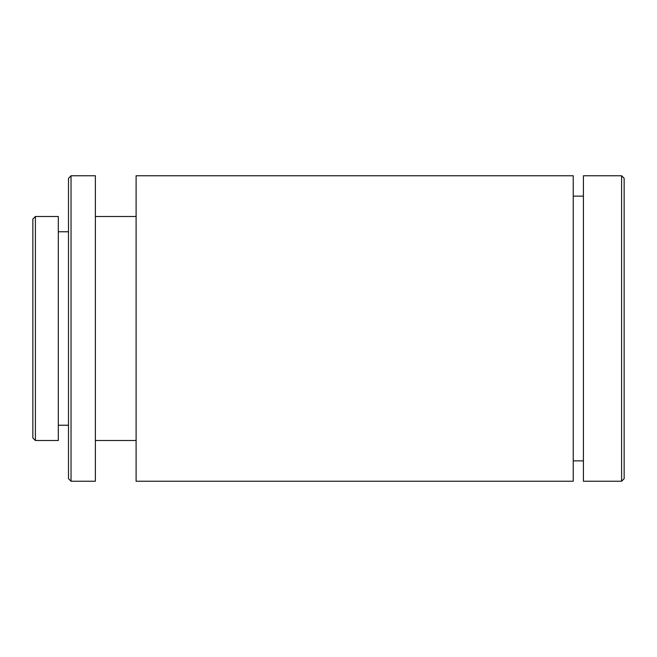 <?xml version="1.0" encoding="UTF-8"?>
<svg xmlns="http://www.w3.org/2000/svg" width="657" height="657" viewBox="0 0 657 657"><rect width="100%" height="100%" fill="white"/><g stroke="black" fill="none" stroke-linecap="round" stroke-linejoin="round"><path stroke-width="0.99" d="M32.85 437.964L32.85 219.036L35.396 216.49L35.396 440.51L32.85 437.964M68.492 478.69L68.492 178.31L71.038 175.764L71.038 481.236L68.492 478.69M621.604 175.764L624.15 178.31L624.15 478.69L621.604 481.236L621.604 175.764L583.416 175.764L583.416 481.236L621.604 481.236M35.396 440.51L58.309 440.51L58.309 216.49L35.396 216.49M68.492 231.765L58.309 231.765M68.492 425.235L58.309 425.235M71.038 481.236L95.372 481.236L95.372 175.764L71.038 175.764M136.098 216.49L95.372 216.49M136.098 440.51L95.372 440.51M573.241 481.236L573.241 175.764L136.098 175.764L136.098 481.236L573.241 481.236M583.416 196.131L573.241 196.131M583.416 460.869L573.241 460.869"/></g></svg>
